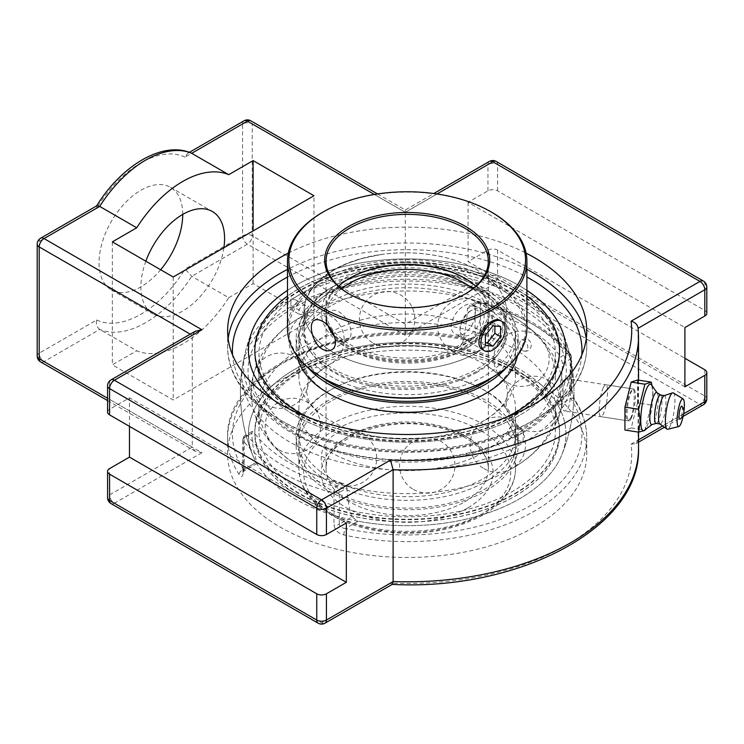 <?xml version="1.0" encoding="UTF-8"?>
<svg xmlns="http://www.w3.org/2000/svg" width="744" height="744" viewBox="0 0 744 744"><rect width="100%" height="100%" fill="white"/><g stroke="black" fill="none" stroke-linecap="round" stroke-linejoin="round"><path stroke-width="0.56" stroke-dasharray="3.72 2.79" d="M603.356 387.522A16.145 3.413 98.8 0 0 599.394 405.164A16.145 3.413 98.8 0 0 600.892 416.649A16.145 3.413 98.8 0 0 606.732 401.221A16.145 3.413 98.8 0 0 605.83 384.75A16.145 3.413 98.8 0 0 603.356 387.522M637.524 379.998L637.524 402.913L651.214 405.034L652.823 393.818L651.781 384.536M644.797 430.441L651.214 405.034M637.524 402.913L631.228 427.93L624.941 430.032M631.228 427.93L644.918 430.051M651.419 384.825A23.576 4.985 -81.2 0 1 652.395 387.438A23.576 4.985 -81.2 0 1 652.953 394.283A23.576 4.985 -81.2 0 1 646.099 428.153A23.576 4.985 -81.2 0 1 644.378 430.358M631.228 418.193A16.145 3.413 98.8 0 0 635.199 400.551A16.145 3.413 98.8 0 0 633.702 389.066A16.145 3.413 98.8 0 0 631.228 391.837A16.145 3.413 98.8 0 0 627.266 409.47A16.145 3.413 98.8 0 0 628.764 420.964A16.145 3.413 98.8 0 0 631.228 418.193M681.978 406.326A6.575 1.386 -81.2 0 1 682.294 411.451A6.575 1.386 -81.2 0 1 680.732 418.035A6.575 1.386 -81.2 0 1 679.997 419.086M656.822 392.609A16.238 3.432 -81.2 0 1 657.184 392.972A16.238 3.432 -81.2 0 1 658.235 399.482A16.238 3.432 -81.2 0 1 652.33 424.331A16.238 3.432 -81.2 0 1 651.874 424.564M660.486 395.018A14.35 3.032 -81.2 0 1 660.756 395.12A14.35 3.032 -81.2 0 1 662.002 401.193A14.35 3.032 -81.2 0 1 660.123 415.44A14.35 3.032 -81.2 0 1 656.385 423.364A14.35 3.032 -81.2 0 1 656.096 423.373M664.113 395.659A14.35 3.032 -81.2 0 1 664.448 395.631A14.35 3.032 -81.2 0 1 665.964 401.807A14.35 3.032 -81.2 0 1 663.936 416.64A14.35 3.032 -81.2 0 1 660.058 423.987A14.35 3.032 -81.2 0 1 659.751 423.857M673.32 392.925A18.451 3.897 -81.2 0 1 674.947 400.746A18.451 3.897 -81.2 0 1 672.52 419.104A18.451 3.897 -81.2 0 1 667.703 429.251M683.913 411.339A14.034 2.967 -81.2 0 1 683.364 414.901M288.309 253.118A179.564 103.667 180 0 1 526.073 253.118M519.452 415.394A158.76 91.661 180 0 1 294.931 415.394A158.76 91.661 180 0 1 273.541 400.058A158.751 91.651 0 0 0 519.442 415.394A158.751 91.651 0 0 0 540.823 400.058A158.76 91.661 180 0 1 519.452 415.394M287.482 290.383A158.76 91.661 180 0 1 526.901 290.383A158.751 91.651 0 0 0 287.482 290.383M571.159 387.875A4.78 2.762 180 0 1 571.569 389L571.569 357.278A4.78 2.762 180 0 0 571.159 356.153A4.78 3.562 142.3 0 0 570.574 354.358A4.78 3.562 142.3 0 0 566.789 353.372A174.784 100.914 0 0 0 478.448 302.371L472.347 305.886L468.943 306.24L467.427 308.732L475.063 304.324A4.78 2.762 0 0 1 480.392 303.757A179.564 103.667 180 0 1 571.159 356.153L571.159 387.875C571.541 393.185 572.889 397.677 575.205 401.379A179.564 103.667 180 0 1 586.756 437.956A179.564 103.667 180 0 1 343.83 534.955C337.99 533.318 334.707 529.933 333.982 524.808L333.982 493.086A179.564 103.667 180 0 1 243.223 440.681L243.223 472.412C242.842 476.895 241.484 477.601 239.177 474.533A179.564 103.667 180 0 1 227.627 437.956A179.564 103.667 180 0 1 280.218 364.644A179.564 103.667 180 0 1 470.552 340.947C476.393 341.98 479.675 340.157 480.392 335.479L480.392 303.757A4.78 1.59 104.5 0 0 479.638 301.646A4.78 1.59 104.5 0 0 478.448 302.371A4.78 2.762 -120 0 0 476.058 302.129A4.78 2.762 -120 0 0 475.063 304.324L475.063 336.046A4.78 2.762 180 0 1 480.392 335.479M586.756 453.812A179.564 103.667 0 0 0 475.909 358.041A179.564 103.667 0 0 0 280.218 380.51A179.564 103.667 0 0 0 227.627 453.812A179.564 103.667 0 0 0 338.474 549.593A179.564 103.667 0 0 0 534.164 527.124A179.564 103.667 0 0 0 586.756 453.812L586.756 437.956C586.691 424.675 582.692 411.934 574.74 399.733L571.569 389A4.78 2.762 180 0 1 570.174 390.953L570.732 398.44A4.78 3.655 -33.2 0 1 574.74 399.733L574.74 399.733A4.78 3.655 -33.2 0 1 575.205 401.379M343.83 534.955A4.78 1.376 -77.7 0 1 345.523 528.473C341.812 528.166 339.748 526.752 339.32 524.241A4.78 2.762 180 0 1 333.982 524.808M470.552 340.947A4.78 1.376 102.3 0 0 469.873 338.864A4.78 1.376 102.3 0 0 468.86 339.627L473.296 338.687L475.063 336.046L462.461 343.319L460.211 346.239L456.295 346.881L468.86 339.627A174.784 100.914 0 0 0 283.603 362.691A174.784 100.914 0 0 0 243.651 469.65A4.78 3.655 146.8 0 0 239.177 474.533M227.627 453.812L227.627 437.956C223.767 365.099 359.529 312.201 469.873 338.864L473.296 338.687L460.211 346.239M562.538 363.639L560.697 356.897L566.789 353.372A4.78 2.762 -120 0 1 570.174 359.231L562.538 363.639A152.622 88.118 -60 0 1 557.572 398.226L570.174 390.953L570.174 359.231A4.78 2.762 180 0 0 571.569 357.278A4.78 4.78 0 0 0 570.574 354.358C551.118 330.094 520.809 312.517 479.638 301.646A4.78 4.78 0 0 0 476.058 302.129L468.943 306.24M243.223 472.412A4.78 2.762 180 0 1 242.804 471.287A4.78 2.762 180 0 1 244.209 469.334C244.097 471.529 243.911 471.64 243.651 469.65L256.215 462.396C257.154 464.005 257.359 463.893 256.81 462.052L244.209 469.334C244.097 471.529 243.911 471.64 243.651 469.65M558.167 405.703A158.76 91.661 180 0 1 561.776 454.909A158.751 91.651 0 0 0 519.442 369.238A158.751 91.651 0 0 0 330.029 353.949A158.751 91.651 0 0 0 252.607 454.909A158.76 91.661 180 0 0 256.215 462.396C257.154 464.005 257.359 463.893 256.81 462.052A152.622 88.118 120 0 1 251.844 433.194L252.318 431.306L253.685 432.134L247.594 435.649A4.78 3.562 142.3 0 0 243.223 440.681A4.78 2.762 0 0 1 242.804 439.555A4.78 2.762 0 0 1 244.209 437.602A4.78 2.762 60 0 1 245.204 435.417A4.78 2.762 60 0 1 247.594 435.649A174.784 100.914 0 0 0 335.935 486.66A4.78 2.762 60 0 1 339.32 492.519A4.78 2.762 180 0 1 333.982 493.086A4.78 1.59 104.5 0 1 335.935 486.66L342.026 483.135C344.853 484 346.499 485.655 346.955 488.101L339.32 492.519L339.32 524.241L351.912 516.968L358.087 521.209L345.523 528.473A174.784 100.914 0 0 0 530.779 505.399A174.784 100.914 0 0 0 570.732 398.44L558.167 405.703L557.572 398.226M462.461 343.319A152.622 88.118 120 0 0 467.427 308.732M472.347 305.886A166.758 96.283 180 0 1 560.697 356.897M252.597 329.722A166.786 166.786 0 0 0 252.597 454.909A158.751 91.651 0 0 0 294.931 498.861A158.751 91.651 0 0 0 519.442 498.861A158.751 91.651 0 0 0 561.776 454.909A158.76 91.661 180 0 1 358.087 521.209M342.026 483.135A166.758 96.283 180 0 1 289.276 462.591A166.758 96.283 180 0 1 253.685 432.134M351.912 516.968A152.622 88.118 -60 0 1 346.955 488.101M242.498 365.992A165.391 95.483 0 0 0 336.939 461.215A165.391 95.483 0 0 0 524.139 442.289A165.391 95.483 0 0 0 571.876 365.992A165.391 95.483 0 0 0 524.139 307.253A165.391 95.483 0 0 0 290.244 307.253A165.391 95.483 0 0 0 242.498 365.992A166.777 166.777 0 0 0 252.607 454.919A158.76 91.661 180 0 1 299.786 366.55A158.76 91.661 180 0 1 456.295 346.881M567.951 408.4C572.015 400.588 570.35 378.38 565.803 378.557L562.836 381.254C558.791 389.066 560.502 411.283 565.003 411.097L567.951 408.4M630.652 418.1L627.992 420.844C623.965 421.132 626.569 399.398 630.652 391.744L632.93 388.945C635.404 388.414 634.372 410.381 630.652 418.1M40.613 238.229A6.835 3.943 -120 0 0 39.2 241.363L39.2 353.195L96.72 319.994C95.837 324.068 96.841 327.211 99.715 329.425L136.729 350.787A99.529 57.465 120 0 0 182.736 343.998A99.529 57.465 120 0 0 228.743 297.665L191.729 276.294L185.061 268.984L242.581 235.783A6.835 3.943 0 0 1 252.244 235.783A6.835 3.943 -60 0 1 247.408 244.153A6.835 3.943 60 0 1 242.581 235.783L242.581 123.941A6.835 3.943 0 0 1 252.244 123.941L252.244 235.783L405.285 324.142L487.952 276.415A6.835 3.943 180 0 1 497.615 276.415A6.835 3.943 -60 0 1 492.788 284.785L405.285 335.302L405.285 209.985L405.285 212.3L252.244 123.941A6.835 3.943 120 0 0 250.83 120.816M638.082 327.788L638.129 328.262M706.8 313.243A6.835 3.943 0 0 0 704.801 310.453L497.615 190.845A6.835 3.943 0 0 0 487.952 190.845L468.06 202.331L684.899 327.527M346.323 523.004L129.475 397.808L109.582 409.293A6.835 3.943 0 0 0 107.582 412.083M195.077 331.35L192.25 335.302L192.25 447.135L107.582 398.254M243.995 120.816A6.835 3.943 60 0 0 242.581 123.941L185.061 157.142L187.786 153.264L191.227 153.05M96.832 205.781L96.72 208.153L39.2 241.363A6.835 3.943 0 0 0 37.2 244.144M37.2 355.985A6.835 3.943 0 0 1 39.2 353.195A6.835 3.943 -120 0 0 44.036 361.565L201.912 452.715L195.077 451.087L192.25 447.135L109.582 494.862A6.835 3.943 180 0 0 107.582 497.652M684.899 386.824L468.06 261.628L487.952 250.142A6.835 3.943 180 0 1 497.615 250.142L684.899 358.273M201.912 452.715L114.409 503.232L321.594 622.849L390.479 583.073A224.511 129.623 0 0 0 631.079 444.168L636.055 443.61L638.101 440.113L638.101 328.271A231.347 133.567 0 0 1 638.529 336.4M390.479 583.073L392.339 584.31M228.743 297.665L253.118 283.594L313.987 318.739L173.222 400.002L112.353 364.867L136.729 350.787M129.475 426.358L129.475 397.808M182.736 214.412A59.185 34.168 120 0 0 170.478 187.321A59.185 34.168 120 0 0 124.871 203.177A59.185 34.168 120 0 0 99.045 262.734A59.185 34.168 120 0 0 111.302 289.825A59.185 34.168 120 0 0 160.657 269.747M468.06 202.331L468.06 261.628M223.888 247.761A59.185 34.168 -60 0 1 195.151 301.701A59.185 34.168 -60 0 1 153.143 313.987A59.185 34.168 -60 0 1 140.886 286.886A59.185 34.168 -60 0 1 145.852 261.2M313.987 318.739L313.987 195.737M253.118 283.594L253.118 230.882M173.222 277.01L173.222 400.002M112.353 241.865L112.353 364.867M330.615 287.919A108.299 62.524 180 0 1 448.632 274.369A108.299 62.524 180 0 1 515.49 332.131A108.299 62.524 180 0 1 407.191 394.664A108.299 62.524 180 0 1 298.893 332.131A108.299 62.524 180 0 1 330.615 287.919M476.885 372.372A101.231 58.441 180 0 1 366.569 385.039A101.231 58.441 180 0 1 304.082 331.043A101.231 58.441 180 0 1 333.731 289.723A101.231 58.441 180 0 1 444.047 277.056A101.231 58.441 180 0 1 506.534 331.043A101.231 58.441 180 0 1 476.885 372.372M381.226 254.513L361.714 258.54L345.793 264.008L333.731 269.97L320.376 279.493L315.679 284.115L311.736 288.979L306.984 297.377A101.231 58.441 0 0 0 304.082 311.28A101.231 58.441 0 0 0 405.303 369.722A101.231 58.441 0 0 0 506.534 311.28A101.231 58.441 0 0 0 381.226 254.513A103.518 59.762 180 0 0 306.984 297.377M483.767 332.345A108.299 62.524 0 0 0 330.615 332.345A108.299 62.524 0 0 0 298.893 376.557A108.299 62.524 0 0 0 328.188 419.328A108.299 62.524 0 0 0 486.195 419.328A108.299 62.524 0 0 0 515.49 376.557A108.299 62.524 0 0 0 483.767 332.345M330.615 363.863A108.299 62.524 180 0 1 483.767 363.863A108.299 62.524 180 0 1 486.195 365.313A108.299 62.524 180 0 1 515.49 408.075A108.299 62.524 180 0 1 407.191 470.599A108.299 62.524 180 0 1 298.893 408.075A108.299 62.524 180 0 1 328.188 365.313A108.299 62.524 180 0 1 330.615 363.863M299.451 371.842A152.371 87.969 0 0 0 254.82 434.05A152.371 87.969 0 0 0 348.88 515.322A152.371 87.969 0 0 0 514.932 496.248A152.371 87.969 0 0 0 559.562 434.05A152.371 87.969 0 0 0 465.502 352.777A152.371 87.969 0 0 0 299.451 371.842M514.932 493.467A152.371 87.969 0 0 0 559.562 431.26A152.371 87.969 0 0 0 465.502 349.987A152.371 87.969 0 0 0 299.451 369.052A152.371 87.969 0 0 0 254.82 431.26A152.371 87.969 0 0 0 348.88 512.532A152.371 87.969 0 0 0 514.932 493.467M302.399 370.754A148.205 85.56 180 0 1 463.903 352.21A148.205 85.56 180 0 1 555.387 431.26A148.205 85.56 180 0 1 407.191 516.82A148.205 85.56 180 0 1 258.986 431.26A148.205 85.56 180 0 1 302.399 370.754M302.399 292.876A148.205 85.56 0 0 0 258.986 353.372A148.205 85.56 0 0 0 407.191 438.941A148.205 85.56 0 0 0 555.387 353.372A148.205 85.56 0 0 0 463.903 274.322A148.205 85.56 0 0 0 302.399 292.876M514.932 415.58A152.371 87.969 0 0 0 559.562 353.372A152.371 87.969 0 0 0 465.502 272.099A152.371 87.969 0 0 0 299.451 291.174A152.371 87.969 0 0 0 254.82 353.372A152.371 87.969 0 0 0 348.88 434.645A152.371 87.969 0 0 0 514.932 415.58M254.82 353.372L254.82 350.582A152.371 87.969 180 0 1 299.451 288.384A152.371 87.969 180 0 1 465.502 269.309A152.371 87.969 180 0 1 559.562 350.582L559.562 353.372M507.473 416.817A152.371 87.969 180 0 1 306.9 416.817M511.984 347.569A148.205 85.56 0 0 0 302.399 347.569A148.205 85.56 0 0 0 258.986 408.075A148.205 85.56 0 0 0 299.069 466.6A148.205 85.56 0 0 0 515.304 466.6A148.205 85.56 0 0 0 555.387 408.075A148.205 85.56 0 0 0 511.984 347.569M522.893 432.757A163.624 94.469 0 0 0 569.216 352.786A163.624 94.469 0 0 0 522.893 299.162A163.624 94.469 0 0 0 291.49 299.162A163.624 94.469 0 0 0 245.167 352.786A163.624 94.469 0 0 0 334.158 450.492A163.624 94.469 0 0 0 522.893 432.757L523.46 431.269L523.013 441.638L518.084 440.615L515.834 437.481L518.224 434.291L522.893 432.757M523.069 350.703A5.794 3.813 -111.8 0 0 524.641 351.224A5.794 3.813 -111.8 0 0 527.784 348.034A5.794 3.813 -111.8 0 0 524.306 340.631A5.794 3.813 -111.8 0 0 520.549 340.984A5.794 3.813 -111.8 0 0 519.805 346.034A5.794 3.813 -111.8 0 0 523.069 350.703M511.984 435.268C515.666 431.929 516.559 428.897 514.643 426.173C511.333 425.884 509.156 428.163 508.096 433.027L509.249 435.519L511.984 435.268M291.36 307.895L296.177 306.407L298.549 303.227L296.307 300.12L291.49 299.162C290.904 300.381 290.709 303.199 290.923 307.625L290.895 309.448L291.36 307.895M302.399 314.266L299.73 314.554C297.823 311.829 298.707 308.797 302.399 305.459L305.124 305.207L306.277 307.7L302.399 314.266M511.984 316.061A148.205 85.56 180 0 1 515.304 318.041A148.205 85.56 180 0 1 555.387 376.557A148.205 85.56 180 0 1 407.191 462.126A148.205 85.56 180 0 1 258.986 376.557A148.205 85.56 180 0 1 299.069 318.041A148.205 85.56 180 0 1 302.399 316.061A148.205 85.56 180 0 1 511.984 316.061M330.615 306.035A108.299 62.524 0 0 0 298.893 350.247A108.299 62.524 0 0 0 365.741 408.01A108.299 62.524 0 0 0 483.767 394.459A108.299 62.524 0 0 0 515.49 350.247A108.299 62.524 0 0 0 448.632 292.485A108.299 62.524 0 0 0 330.615 306.035M492.798 377.134A108.299 62.524 0 0 0 515.49 338.836A108.299 62.524 0 0 0 448.632 281.065A108.299 62.524 0 0 0 330.615 294.624A108.299 62.524 0 0 0 298.893 338.836A108.299 62.524 0 0 0 321.585 377.134M299.451 290.513A152.371 87.969 0 0 0 254.82 352.712A152.371 87.969 0 0 0 348.88 433.985A152.371 87.969 0 0 0 514.932 414.92A152.371 87.969 0 0 0 559.562 352.712A152.371 87.969 0 0 0 465.502 271.439A152.371 87.969 0 0 0 299.451 290.513M526.901 296.056A152.371 87.969 0 0 0 299.451 288.281A152.371 87.969 0 0 0 287.482 296.056M307.784 417.152A152.371 87.969 0 0 0 506.59 417.152M517.443 355.744A111.033 64.105 0 0 0 518.224 348.164A111.033 64.105 0 0 0 449.683 288.942A111.033 64.105 0 0 0 328.681 302.836A111.033 64.105 0 0 0 296.159 348.164A111.033 64.105 0 0 0 296.94 355.744M506.794 367.155A111.033 64.105 0 0 0 518.224 338.836A111.033 64.105 0 0 0 449.683 279.614A111.033 64.105 0 0 0 328.681 293.508A111.033 64.105 0 0 0 296.159 338.836A111.033 64.105 0 0 0 307.579 367.155M328.681 400.263A111.033 64.105 0 0 0 296.159 445.591A111.033 64.105 0 0 0 364.7 504.813A111.033 64.105 0 0 0 485.702 490.919A111.033 64.105 0 0 0 518.224 445.591A111.033 64.105 0 0 0 449.683 386.368A111.033 64.105 0 0 0 328.681 400.263M485.702 481.582A111.033 64.105 0 0 0 518.224 436.263A111.033 64.105 0 0 0 449.683 377.031A111.033 64.105 0 0 0 328.681 390.935A111.033 64.105 0 0 0 296.159 436.263A111.033 64.105 0 0 0 364.7 495.485A111.033 64.105 0 0 0 485.702 481.582M514.932 496.146A152.371 87.969 0 0 0 559.562 433.947A152.371 87.969 0 0 0 465.502 352.675A152.371 87.969 0 0 0 299.451 371.74A152.371 87.969 0 0 0 254.82 433.947A152.371 87.969 0 0 0 348.88 515.22A152.371 87.969 0 0 0 514.932 496.146M514.932 493.914A152.371 87.969 0 0 0 559.562 431.715A152.371 87.969 0 0 0 465.502 350.443A152.371 87.969 0 0 0 299.451 369.508A152.371 87.969 0 0 0 254.82 431.715A152.371 87.969 0 0 0 348.88 512.988A152.371 87.969 0 0 0 514.932 493.914M330.615 389.968A108.299 62.524 0 0 0 298.893 434.18A108.299 62.524 0 0 0 365.741 491.942A108.299 62.524 0 0 0 483.767 478.392A108.299 62.524 0 0 0 515.49 434.18A108.299 62.524 0 0 0 448.632 376.418A108.299 62.524 0 0 0 330.615 389.968M330.615 401.379A108.299 62.524 0 0 0 298.893 445.591A108.299 62.524 0 0 0 365.741 503.363A108.299 62.524 0 0 0 483.767 489.803A108.299 62.524 0 0 0 515.49 445.591A108.299 62.524 0 0 0 448.632 387.829A108.299 62.524 0 0 0 330.615 401.379M465.047 294.057A81.142 46.844 180 0 1 464.563 294.336A81.142 46.844 180 0 1 349.82 294.336A81.142 46.844 180 0 1 349.336 294.057M464.563 294.336L465.53 293.778M475.36 311.857C475.342 308.081 474.374 305.598 472.468 304.408C470.478 303.347 467.846 303.757 464.563 305.626C453.952 310.806 446.047 329.508 455.384 334C458.146 335.507 461.206 335.349 464.563 333.517C471.473 328.216 475.072 320.99 475.36 311.857M338.594 286.226A81.142 46.844 0 0 0 326.049 311.252A81.142 46.844 0 0 0 376.139 354.535A81.142 46.844 0 0 0 464.563 344.379A81.142 46.844 0 0 0 488.324 311.252A81.142 46.844 0 0 0 475.788 286.226M491.84 212.338A119.71 69.108 0 0 0 322.543 212.338M480.605 309.113A17.084 9.858 -60 0 1 483.219 322.803A17.084 9.858 -60 0 1 472.068 337.85A17.084 9.858 -60 0 1 463.521 338.697A17.084 9.858 -60 0 1 459.987 330.875A17.084 9.858 -60 0 1 472.068 309.96L470.162 311.057A14.387 8.305 120 0 0 459.987 328.681A14.387 8.305 120 0 0 470.162 334.558A14.387 8.305 120 0 0 480.336 316.935A14.387 8.305 120 0 0 470.162 311.057L472.068 309.96A17.084 9.858 -60 0 1 480.605 309.113L499.94 320.273C506.543 323.184 502.005 343.84 491.831 349.262C488.492 351.103 485.497 351.298 482.865 349.866L455.384 334M287.482 328.82A119.71 69.108 180 0 1 322.543 279.949A119.71 69.108 180 0 1 453.003 264.976A119.71 69.108 180 0 1 526.901 328.82M465.047 278.405A82.5 47.635 180 0 1 465.53 278.684A82.5 47.635 180 0 1 465.53 346.053A82.5 47.635 180 0 1 348.852 346.053A82.5 47.635 180 0 1 348.852 278.684L349.81 278.126L348.852 278.684A82.5 47.635 180 0 1 349.336 278.405M476.858 352.591A101.258 58.46 0 0 0 506.515 311.252A101.258 58.46 0 0 0 444.01 257.238A101.258 58.46 0 0 0 333.656 269.914A101.258 58.46 0 0 0 303.998 311.252A101.258 58.46 0 0 0 366.504 365.267A101.258 58.46 0 0 0 476.858 352.591M490.873 378.25A118.343 68.327 0 0 0 490.873 281.623A118.343 68.327 0 0 0 323.51 281.623A118.343 68.327 0 0 0 323.51 378.25M332.689 286.924A102.626 59.25 180 0 1 477.825 286.924A102.626 59.25 180 0 1 477.825 370.717A102.626 59.25 180 0 1 332.689 370.717A102.626 59.25 180 0 1 332.689 286.924L333.656 286.366A101.258 58.46 0 0 0 303.998 327.704A101.258 58.46 0 0 0 366.504 381.719A101.258 58.46 0 0 0 476.858 369.043A101.258 58.46 0 0 0 506.515 327.704A101.258 58.46 0 0 0 476.858 286.366A101.258 58.46 0 0 0 333.656 286.366L332.689 286.924M334.521 336.232A17.084 9.858 -120 0 0 338.976 339.785A17.084 9.858 -120 0 0 347.513 340.631A17.084 9.858 -120 0 0 350.126 326.942A17.084 9.858 -120 0 0 338.976 311.885A17.084 9.858 -120 0 0 330.429 311.038A17.084 9.858 -120 0 0 328.216 325.965M494.89 326.012L494.89 323.222L487.283 322.543L479.675 332.01L479.675 342.156L485.376 342.668M500.6 326.523L494.89 323.222M492.984 325.844L487.283 322.543M485.376 335.302L479.675 332.01M485.376 345.449L479.675 342.156M228.148 338.752A179.564 103.667 0 0 0 227.627 346.676A179.564 103.667 0 0 0 338.474 442.457A179.564 103.667 0 0 0 534.164 419.988A179.564 103.667 0 0 0 586.756 346.676A179.564 103.667 0 0 0 586.226 338.752M526.901 269.402A179.564 103.667 0 0 0 287.482 269.402M581.808 354.99A174.784 100.914 180 0 1 530.779 421.941A174.784 100.914 180 0 1 343.849 444.633A174.784 100.914 180 0 1 232.574 354.99M287.482 277.056A174.784 100.914 180 0 1 526.901 277.056M257.08 463.521L243.995 471.073L242.702 472.449L242.804 471.287A4.78 2.762 180 0 1 242.804 471.278L242.804 439.555A4.78 4.78 0 0 1 245.204 435.417L252.318 431.306M244.209 469.334L244.209 437.602L251.844 433.194M325.007 623.184A6.835 3.943 -120 0 1 321.594 622.849A6.835 3.943 -60 0 1 318.181 623.184M703.387 404.736A6.835 3.943 60 0 1 699.965 404.401L492.788 284.785A6.835 3.943 -120 0 1 487.952 276.415L487.952 250.142M497.615 250.142L497.615 276.415L704.801 396.031A6.835 3.943 -60 0 1 699.965 404.401L631.079 444.168M704.801 369.759L704.801 396.031A6.835 3.943 180 0 1 706.8 398.821M110.996 503.576A6.835 3.943 -60 0 0 114.409 503.232A6.835 3.943 60 0 1 109.582 494.862L109.582 468.599M405.285 335.302L247.408 244.153L191.729 276.294A99.529 57.465 -60 0 1 145.722 322.626A99.529 57.465 -60 0 1 99.715 329.425L44.036 361.565A6.835 3.943 -60 0 1 40.613 361.909M374.372 194.454L405.285 212.3L437.026 193.979M110.996 379.896A6.835 3.943 -120 0 0 109.582 383.021A6.835 3.943 0 0 0 107.582 385.811M706.8 286.979A6.835 3.943 0 0 0 704.801 284.189L497.615 164.573A6.835 3.943 0 0 0 487.952 164.573A6.835 3.943 60 0 1 489.366 161.448M497.615 190.845L497.615 164.573A6.835 3.943 120 0 0 496.202 161.448M704.801 310.453L704.801 284.189A6.835 3.943 120 0 0 703.387 281.055M487.952 190.845L487.952 164.573L405.285 212.3M190.25 334.14L192.25 335.302L109.582 383.021L109.582 409.293M185.061 157.142A92.702 53.522 120 0 0 96.72 208.153M96.72 319.994A92.702 53.522 120 0 0 185.061 268.984M683.699 413.794L662.634 425.949M638.529 439.862L638.101 440.113A231.347 133.567 180 0 1 638.529 448.241M467.948 347.448A85.923 49.606 0 0 0 429.428 264.455A85.923 49.606 0 0 0 324.198 325.202A85.923 49.606 0 0 0 467.948 347.448M483.767 513.016A108.299 62.524 180 0 1 365.741 526.566A108.299 62.524 180 0 1 298.893 468.804A108.299 62.524 180 0 1 330.615 424.592A108.299 62.524 180 0 1 448.632 411.032A108.299 62.524 180 0 1 515.49 468.804A108.299 62.524 180 0 1 483.767 513.016M464.563 501.921A81.142 46.844 0 0 0 488.324 468.804A81.142 46.844 0 0 0 438.244 425.522A81.142 46.844 0 0 0 349.82 435.677A81.142 46.844 0 0 0 326.049 468.804A81.142 46.844 0 0 0 376.139 512.077A81.142 46.844 0 0 0 464.563 501.921M467.948 507.78A85.923 49.606 180 0 1 324.198 485.544A85.923 49.606 180 0 1 429.428 424.787A85.923 49.606 180 0 1 467.948 507.78M480.382 514.969A103.518 59.762 0 0 0 433.985 414.975A103.518 59.762 0 0 0 307.198 488.176A103.518 59.762 0 0 0 480.382 514.969M472.831 288.737A81.142 46.844 180 0 1 488.324 316.274A81.142 46.844 180 0 1 464.563 349.401A81.142 46.844 180 0 1 376.139 359.547A81.142 46.844 180 0 1 326.049 316.274A81.142 46.844 180 0 1 341.543 288.737M652.395 387.438L652.023 385.671M600.892 416.649L628.764 420.964M605.83 384.75L633.702 389.066M646.099 428.153L645.206 429.734M227.627 330.82L227.627 346.676C227.19 385.625 264.938 421.941 320.999 439.49C388.173 461.745 478.931 454.426 533.169 422.173C554.885 409.6 570.248 394.562 579.26 377.059C584.235 367.211 586.728 357.083 586.756 346.676L586.756 330.82M571.876 365.992A166.777 166.777 0 0 1 561.776 454.909A166.786 166.786 0 0 0 561.776 329.722M632.93 388.945L565.803 378.557M627.992 420.844L565.003 411.097M377.515 193.952L405.285 209.985L433.808 193.524M187.786 153.264L189.395 152.334M107.582 400.57L195.077 451.087M636.055 443.61L638.529 442.178M664.401 427.242L683.057 416.473M638.529 380.147L638.529 432.134M111.302 289.825L153.143 313.987M170.478 187.321L212.328 211.482M335.126 482.27A27.686 27.686 0 0 0 376.659 458.295A27.686 27.686 0 0 0 335.116 434.31A27.686 27.686 0 0 0 335.126 482.27M266.678 404.717A27.686 27.686 0 0 0 308.211 380.733A27.686 27.686 0 0 0 266.678 356.757A27.686 27.686 0 0 0 266.678 404.717M373.283 343.161A27.686 27.686 0 0 0 414.817 319.185A27.686 27.686 0 0 0 373.283 295.201A27.686 27.686 0 0 0 373.283 343.161M507.613 382.676A27.686 27.686 0 0 0 549.146 358.701A27.686 27.686 0 0 0 507.613 334.726A27.686 27.686 0 0 0 507.613 382.676M484.028 468.655A27.686 27.686 0 0 0 525.562 444.67A27.686 27.686 0 0 0 484.028 420.695A27.686 27.686 0 0 0 484.028 468.655M304.082 311.28L304.082 331.043M506.515 327.704L506.534 331.043M328.188 419.328L321.157 414.464C313.633 408.205 309.178 402.764 307.802 398.152L306.695 392.321L307.802 386.48C309.178 381.867 313.633 376.427 321.157 370.168L328.188 365.313M486.195 419.328L493.216 414.464C500.74 408.205 505.195 402.764 506.58 398.152L507.678 392.321L506.58 386.48C505.195 381.867 500.74 376.427 493.216 370.168L486.195 365.313M298.893 408.075L298.893 468.804C299.488 486.511 309.523 501.456 328.997 513.648C341.617 521.377 356.525 526.91 373.739 530.23C414.771 537.14 451.115 532.127 482.782 515.201C495.783 507.687 505.083 498.62 510.672 487.999C513.862 481.805 515.471 475.407 515.49 468.804L515.49 408.075M488.324 468.804C489.375 450.715 463.968 430.497 428.312 425.549C378.082 416.482 323.138 442.606 326.049 468.804L326.049 316.274C326.012 326.197 331.982 335.488 343.961 344.137C355.046 351.707 369.08 356.841 386.062 359.519C416.575 363.491 443.071 359.38 465.558 347.206C480.736 337.943 488.324 327.63 488.324 316.274L488.324 468.804M515.49 376.557L515.49 332.131M298.893 376.557L298.893 332.131M559.562 434.05L559.562 431.26M254.82 434.05L254.82 431.26M555.387 431.26L555.387 408.075M258.986 431.26L258.986 408.075M569.216 352.786A166.777 166.777 0 0 0 562.064 330.438M252.318 330.438A166.777 166.777 0 0 0 245.167 352.786M296.177 306.407C355.381 271.932 463.084 272.667 520.846 307.895C550.867 326.002 566.026 346.825 566.324 370.354C566.324 377.943 564.575 385.466 561.088 392.934C554.327 407.238 541.79 420.016 523.46 431.269L514.643 426.173M518.084 440.615L509.249 435.519M518.224 434.291C475.481 458.425 407.452 466.6 351.159 454.119C289.249 441.499 246.794 405.145 248.059 370.354C248.059 362.867 249.752 355.446 253.146 348.08C259.861 333.665 272.444 320.794 290.895 309.448L299.73 314.554M296.307 300.12L305.124 305.207M524.641 351.224A6.147 6.147 0 0 0 530.835 342.807A6.147 6.147 0 0 0 520.549 340.984M555.387 376.557L555.387 353.372M258.986 376.557L258.986 353.372M299.069 466.6C283.083 456.863 270.695 444.791 261.935 430.385L255.834 417.672C252.737 409.414 251.184 400.895 251.184 392.135C251.23 383.616 252.737 375.339 255.713 367.294L261.702 354.646C270.472 340.064 282.934 327.862 299.069 318.041M515.304 466.6C531.3 456.863 543.678 444.791 552.448 430.385L558.549 417.672C561.646 409.414 563.199 400.895 563.199 392.135C563.152 383.616 561.646 375.339 558.67 367.294L552.671 354.646C543.911 340.064 531.449 327.862 515.304 318.041M520.019 427.884A27.686 27.686 0 0 0 561.553 403.899A27.686 27.686 0 0 0 520.019 379.924A27.686 27.686 0 0 0 520.019 427.884M451.571 350.322A27.686 27.686 0 0 0 493.105 326.346A27.686 27.686 0 0 0 451.571 302.362A27.686 27.686 0 0 0 451.571 350.322M302.659 363.937A27.686 27.686 0 0 0 344.193 339.962A27.686 27.686 0 0 0 302.659 315.977A27.686 27.686 0 0 0 302.659 363.937M279.074 449.915A27.686 27.686 0 0 0 320.608 425.931A27.686 27.686 0 0 0 279.074 401.955A27.686 27.686 0 0 0 279.074 449.915M413.404 489.431A27.686 27.686 0 0 0 454.937 465.446A27.686 27.686 0 0 0 413.404 441.471A27.686 27.686 0 0 0 413.404 489.431M515.49 350.247L515.49 338.836M298.893 350.247L298.893 338.836M559.562 352.712L559.562 350.582M254.82 352.712L254.82 350.582M518.224 348.164L518.224 338.836M296.159 348.164L296.159 338.836M518.224 445.591L518.224 436.263M296.159 445.591L296.159 436.263M559.562 433.947L559.562 431.715M254.82 433.947L254.82 431.715M515.49 445.591L515.49 434.18M298.893 445.591L298.893 434.18M349.82 294.336L348.852 293.778M326.049 261.209L326.049 311.252M488.324 261.209L488.324 311.252M464.563 278.126L465.53 278.684M476.858 286.366L477.825 286.924M303.998 327.704L303.998 311.252M331.517 349.866L347.513 340.631M314.433 320.273L330.429 311.038M499.94 320.273L472.468 304.408M459.987 328.681L459.987 330.875M463.521 338.697L482.865 349.866"/><path stroke-width="1.12" d="M638.631 432.143L624.941 430.032L624.941 407.108L631.228 382.091L637.524 379.998L651.214 382.109L644.918 384.211L638.631 409.228L640.24 420.937L638.631 432.143L644.797 430.441L645.206 429.734M631.228 382.091L644.918 384.211M624.941 407.108L638.631 409.228M652.023 385.671L651.214 382.109M652.097 424.508L644.378 430.358A23.576 4.985 -81.2 0 1 640.751 420.574A23.576 4.985 -81.2 0 1 644.685 394.078A23.576 4.985 -81.2 0 1 651.419 384.825L657.017 392.73M679.997 419.086A6.575 1.386 -81.2 0 1 679.356 412.455A6.575 1.386 -81.2 0 1 681.978 406.326A8.705 8.705 0 0 1 679.997 419.095M656.236 423.401L651.874 424.564A16.238 3.432 -81.2 0 1 649.838 417.598A16.238 3.432 -81.2 0 1 652.311 400.17A16.238 3.432 -81.2 0 1 656.822 392.609L660.626 395.036M659.9 423.968L656.096 423.373A14.35 3.032 -81.2 0 1 654.581 417.198A14.35 3.032 -81.2 0 1 656.608 402.374A14.35 3.032 -81.2 0 1 660.486 395.018L664.28 395.603M683.364 414.901A14.034 2.967 -81.2 0 1 678.854 426.526L667.703 429.251A18.451 3.897 -81.2 0 1 666.95 429.093L659.751 423.857A14.35 3.032 -81.2 0 1 658.542 417.812A14.35 3.032 -81.2 0 1 664.113 395.659L672.557 392.851A18.451 3.897 -81.2 0 1 673.32 392.925L683.122 398.896A14.034 2.967 -81.2 0 1 684.359 404.848A14.034 2.967 -81.2 0 1 683.913 411.339M666.95 429.093A18.451 3.897 -81.2 0 1 665.396 421.327A18.451 3.897 -81.2 0 1 672.557 392.851M678.854 426.526A14.034 2.967 -81.2 0 1 677.096 420.49A14.034 2.967 -81.2 0 1 679.235 405.471A14.034 2.967 -81.2 0 1 683.122 398.896M526.073 253.118A179.564 103.667 180 0 1 586.756 330.82A179.564 103.667 180 0 1 534.164 404.122A179.564 103.667 180 0 1 338.474 426.6A179.564 103.667 180 0 1 227.627 330.82A179.564 103.667 180 0 1 280.218 257.508A179.564 103.667 180 0 1 288.309 253.118M273.541 400.058A158.76 91.661 180 0 1 252.597 329.722A158.76 91.661 180 0 1 287.482 290.383A158.751 91.651 0 0 0 252.607 329.722A158.751 91.651 0 0 0 273.55 400.058M526.901 290.383A158.76 91.661 180 0 1 561.776 329.722A158.76 91.661 180 0 1 540.841 400.058A158.751 91.651 0 0 0 561.766 329.685A158.751 91.651 0 0 0 526.901 290.383M638.129 328.262L704.801 289.769A6.835 3.943 0 0 0 706.8 286.979A6.835 6.835 0 0 0 703.387 281.055A6.835 3.943 120 0 0 699.965 281.399L631.079 321.176C635.218 322.292 637.562 324.654 638.101 328.271M631.079 321.176A224.511 129.623 180 0 1 390.479 460.08L393.12 469.715A231.347 133.567 0 0 0 638.529 336.4L638.082 327.788M684.899 358.273L704.801 369.759A6.835 3.943 180 0 1 706.8 372.549A6.835 3.943 180 0 1 704.801 375.339L684.899 386.824L684.899 327.527L704.801 316.033A6.835 3.943 0 0 0 706.8 313.243L706.8 286.979M390.479 460.08L321.594 499.847L114.409 380.24A6.835 3.943 -120 0 0 110.996 379.896A6.835 6.835 0 0 0 107.582 385.811L107.582 412.083A6.835 3.943 0 0 0 109.582 414.873L316.758 534.49A6.835 3.943 0 0 0 326.421 534.49L346.323 523.004L346.323 582.301L326.421 593.796A6.835 3.943 180 0 1 316.758 593.796L109.582 474.179A6.835 3.943 180 0 1 107.582 471.389A6.835 3.943 180 0 1 109.582 468.599L129.475 457.114L129.475 426.358M107.582 385.811A6.835 3.943 0 0 0 109.582 388.601A6.835 3.943 120 0 1 114.409 380.24L201.912 329.722L195.077 331.35L110.996 379.896M96.534 206.06C121.328 165.745 162.583 140.551 191.227 153.05L228.743 174.673A99.529 57.465 120 0 0 136.729 227.794L112.353 241.865L173.222 277.01L313.987 195.737L253.118 160.602L228.743 174.673M136.729 227.794L99.715 206.423L96.832 205.781L40.613 238.229A6.835 6.835 0 0 0 37.2 244.144A6.835 3.943 0 0 0 39.2 246.934L190.25 334.14M110.996 503.576A6.835 3.943 -60 0 1 109.582 500.442A6.835 3.943 180 0 1 107.582 497.652A6.835 6.835 0 0 0 110.996 503.576L318.181 623.184A6.835 6.835 0 0 0 325.007 623.184L392.339 584.31L393.12 581.557L393.12 469.715L326.421 508.217A6.835 3.943 0 0 1 316.758 508.217L316.758 534.49M129.475 457.114L346.323 582.301M182.736 214.412L182.736 214.412A59.185 34.168 120 0 1 160.657 269.747M145.852 261.2A59.185 34.168 -60 0 1 212.328 211.482A59.185 34.168 -60 0 1 223.888 247.761M253.118 230.882L253.118 160.602M506.59 417.152A152.371 87.969 0 0 0 514.932 412.688A152.371 87.969 0 0 0 559.562 350.48L559.562 350.582A152.371 87.969 180 0 1 514.932 412.79A152.371 87.969 180 0 1 507.473 416.817M306.9 416.817A152.371 87.969 180 0 1 254.82 350.582L254.82 350.48A152.371 87.969 0 0 0 307.784 417.152M321.585 377.134A108.299 62.524 0 0 0 483.767 383.048A108.299 62.524 0 0 0 492.798 377.134M559.562 350.48A152.371 87.969 0 0 0 526.901 296.056M287.482 296.056A152.371 87.969 0 0 0 254.82 350.48M296.94 355.744A111.033 64.105 0 0 0 370.847 408.735A111.033 64.105 0 0 0 485.702 393.492A111.033 64.105 0 0 0 517.443 355.744M307.579 367.155A111.033 64.105 0 0 0 485.702 384.164A111.033 64.105 0 0 0 506.794 367.155M349.336 294.057A81.142 46.844 180 0 1 326.049 261.209A81.142 46.844 180 0 1 349.82 228.083A81.142 46.844 180 0 1 438.244 217.927A81.142 46.844 180 0 1 488.324 261.209A81.142 46.844 180 0 1 465.047 294.057M348.852 226.409A82.5 47.635 0 0 0 348.852 293.778A82.5 47.635 0 0 0 465.53 293.778A82.5 47.635 0 0 0 465.53 226.409A82.5 47.635 0 0 0 348.852 226.409M322.543 212.338L323.51 211.78A118.343 68.327 180 0 1 490.873 211.78A118.343 68.327 180 0 1 490.873 308.407A118.343 68.327 180 0 1 323.51 308.407A118.343 68.327 180 0 1 323.51 211.78L322.543 212.338A119.71 69.108 0 0 0 287.482 261.209A119.71 69.108 0 0 0 361.379 325.063A119.71 69.108 0 0 0 491.831 310.081A119.71 69.108 0 0 0 526.901 261.209A119.71 69.108 0 0 0 491.84 212.338L490.873 211.78M475.788 286.226A81.142 46.844 0 0 0 464.563 278.126A81.142 46.844 0 0 0 349.82 278.126L349.82 278.126A81.142 46.844 0 0 0 338.594 286.226M484.446 350.777L482.865 349.866C474.058 345.681 481.312 326.597 491.831 321.371C495.123 319.511 497.829 319.139 499.94 320.273L501.53 321.194A17.084 9.858 -60 0 1 504.144 334.874A17.084 9.858 -60 0 1 492.984 349.931A17.084 9.858 -60 0 1 484.446 350.777A17.084 9.858 -60 0 1 481.833 337.088A17.084 9.858 -60 0 1 492.984 322.04A17.084 9.858 -60 0 1 501.53 321.194M526.901 261.209L526.901 328.82A119.71 69.108 180 0 1 491.84 377.692A119.71 69.108 180 0 1 491.831 377.692A119.71 69.108 180 0 1 322.543 377.692A119.71 69.108 180 0 1 287.482 328.82L287.482 261.209M322.543 321.371C333.07 326.597 340.324 345.681 331.517 349.866C328.876 351.298 325.891 351.103 322.543 349.262C312.378 343.84 307.839 323.184 314.433 320.273C316.553 319.139 319.25 319.511 322.543 321.371M349.336 278.405A82.5 47.635 180 0 1 465.047 278.405M322.543 377.692L323.51 378.25A118.343 68.327 0 0 0 490.873 378.25L491.84 377.692M328.216 325.965A17.084 9.858 -120 0 0 334.521 336.232M492.984 346.127L485.376 345.449L485.376 335.302L492.984 325.844L500.6 326.523L500.6 336.66L492.984 346.127L487.283 342.835L494.89 333.368L494.89 326.012M500.6 336.66L494.89 333.368M485.376 342.668L487.283 342.835M287.482 269.402A179.564 103.667 0 0 0 280.218 273.373A179.564 103.667 0 0 0 228.148 338.752M586.226 338.752A179.564 103.667 0 0 0 526.901 269.402M232.574 354.99A174.784 100.914 180 0 1 287.482 277.056M526.901 277.056A174.784 100.914 180 0 1 581.808 354.99M325.007 623.184A6.835 3.943 -120 0 0 326.421 620.059A6.835 3.943 180 0 1 316.758 620.059L109.582 500.442L109.582 474.179M318.181 623.184A6.835 3.943 -60 0 1 316.758 620.059L316.758 593.796M704.801 375.339L704.801 401.611A6.835 3.943 60 0 1 703.387 404.736A6.835 6.835 0 0 0 706.8 398.821A6.835 3.943 180 0 1 704.801 401.611L683.699 413.794M37.2 244.144L37.2 355.985A6.835 6.835 0 0 0 40.613 361.909A6.835 3.943 -60 0 1 39.2 358.775L39.2 246.934A6.835 3.943 120 0 1 44.036 238.573A6.835 3.943 -120 0 0 40.613 238.229M37.2 355.985A6.835 3.943 0 0 0 39.2 358.775L107.582 398.254M201.912 329.722L44.036 238.573L99.715 206.423A99.529 57.465 -60 0 1 191.729 153.301L247.408 121.151A6.835 3.943 120 0 1 250.83 120.816A6.835 6.835 0 0 0 243.995 120.816A6.835 3.943 60 0 1 247.408 121.151L374.372 194.454M437.026 193.979L492.788 161.783A6.835 3.943 120 0 1 496.202 161.448A6.835 6.835 0 0 0 489.366 161.448A6.835 3.943 60 0 1 492.788 161.783L699.965 281.399A6.835 3.943 -120 0 1 704.801 289.769L704.801 316.033M109.582 414.873L109.582 388.601L316.758 508.217A6.835 3.943 120 0 1 321.594 499.847A6.835 3.943 60 0 1 326.421 508.217L326.421 534.49M662.634 425.949L638.529 439.862M638.529 432.134L638.529 448.241A231.347 133.567 180 0 1 393.12 581.557L326.421 620.059L326.421 593.796M341.543 288.737A81.142 46.844 180 0 1 349.82 283.148A81.142 46.844 180 0 1 472.831 288.737M250.83 120.816L377.515 193.952M496.202 161.448L703.387 281.055M433.808 193.524L489.366 161.448M189.395 152.334L243.995 120.816M40.613 361.909L107.582 400.57M107.582 471.389L107.582 497.652M706.8 398.821L706.8 372.549M638.529 442.178L664.401 427.242M683.057 416.473L703.387 404.736M638.529 448.241C641.226 526.975 519.452 591.136 392.004 584.393M638.529 336.4L638.529 380.147M562.064 330.438A166.777 166.777 0 0 0 561.822 329.825M252.607 329.722A166.777 166.777 0 0 0 252.318 330.438"/></g></svg>
